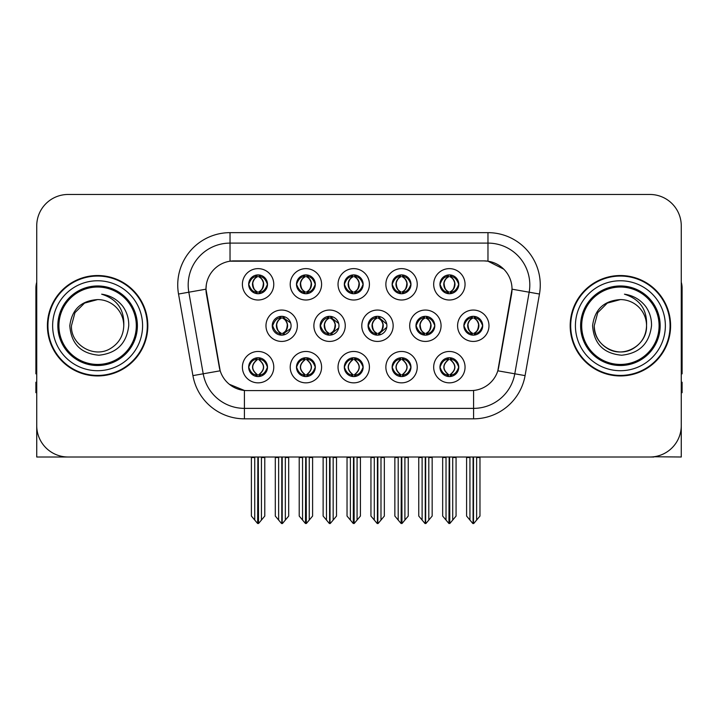 <?xml version="1.0" encoding="UTF-8"?>
<svg xmlns="http://www.w3.org/2000/svg" width="718" height="718" viewBox="0 0 718 718"><rect width="100%" height="100%" fill="white"/><g stroke="black" fill="none" stroke-linecap="round" stroke-linejoin="round"><path stroke-width="1.08" d="M415.964 325.739A9.415 9.415 0 0 0 425.379 335.153A9.415 9.415 0 0 0 434.794 325.739A9.415 9.415 0 0 0 425.379 316.324A9.415 9.415 0 0 0 415.964 325.739L416.135 325.739C417.993 320.614 420.434 318.083 423.467 318.137L422.821 316.683M409.691 325.739A15.688 15.688 0 0 0 425.379 341.427A15.688 15.688 0 0 0 441.067 325.739A15.688 15.688 0 0 0 425.379 310.05A15.688 15.688 0 0 0 409.691 325.739M248.67 367.158A9.415 9.415 0 0 0 258.085 376.573A9.415 9.415 0 0 0 267.5 367.158A9.415 9.415 0 0 0 258.085 357.743A9.415 9.415 0 0 0 248.67 367.158L248.76 367.158C250.537 372.229 252.987 374.76 256.093 374.769L257.206 374.769C250.986 369.698 250.986 364.627 257.206 359.547L257.52 359.556C251.129 364.627 251.129 369.698 257.52 374.769L257.52 374.769C250.905 369.689 250.905 364.618 257.529 359.556L256.093 359.547C253.041 359.494 250.6 362.025 248.76 367.158M242.397 367.158A15.688 15.688 0 0 0 258.085 382.847A15.688 15.688 0 0 0 273.773 367.158A15.688 15.688 0 0 0 258.085 351.47A15.688 15.688 0 0 0 242.397 367.158M463.873 325.739A9.415 9.415 0 0 0 473.279 335.153A9.415 9.415 0 0 0 482.693 325.739A9.415 9.415 0 0 0 473.279 316.324A9.415 9.415 0 0 0 463.873 325.739L463.954 325.739C465.811 320.614 468.262 318.083 471.286 318.137L470.649 316.701M457.59 325.739A15.688 15.688 0 0 0 473.279 341.427A15.688 15.688 0 0 0 488.976 325.739A15.688 15.688 0 0 0 473.279 310.05A15.688 15.688 0 0 0 457.59 325.739M248.67 284.319A9.415 9.415 0 0 0 258.085 293.734A9.415 9.415 0 0 0 267.5 284.319A9.415 9.415 0 0 0 258.085 274.904A9.415 9.415 0 0 0 248.67 284.319L248.76 284.319C250.618 279.194 253.059 276.663 256.093 276.717L255.455 275.281M242.397 284.319A15.688 15.688 0 0 0 258.085 300.007A15.688 15.688 0 0 0 273.773 284.319A15.688 15.688 0 0 0 258.085 268.631A15.688 15.688 0 0 0 242.397 284.319M439.954 367.158A9.415 9.415 0 0 0 449.369 376.573A9.415 9.415 0 0 0 458.784 367.158A9.415 9.415 0 0 0 449.369 357.743A9.415 9.415 0 0 0 439.954 367.158L440.044 367.158C441.83 372.229 444.271 374.76 447.386 374.769L448.499 374.769C442.27 369.698 442.27 364.627 448.499 359.547L448.804 359.556C442.414 364.627 442.414 369.698 448.804 374.769L448.804 374.769C442.198 369.689 442.198 364.618 448.813 359.556L447.386 359.547C444.334 359.494 441.884 362.025 440.044 367.158M433.681 367.158A15.688 15.688 0 0 0 449.369 382.847A15.688 15.688 0 0 0 465.058 367.158A15.688 15.688 0 0 0 449.369 351.47A15.688 15.688 0 0 0 433.681 367.158M320.156 325.739A9.415 9.415 0 0 0 329.562 335.153A9.415 9.415 0 0 0 338.977 325.739A9.415 9.415 0 0 0 329.562 316.324A9.415 9.415 0 0 0 320.156 325.739L320.488 325.739C322.346 320.614 324.796 318.083 327.821 318.137L327.157 316.638M313.874 325.739A15.688 15.688 0 0 0 329.562 341.427A15.688 15.688 0 0 0 345.259 325.739A15.688 15.688 0 0 0 329.562 310.05A15.688 15.688 0 0 0 313.874 325.739M344.317 284.319A9.415 9.415 0 0 0 353.732 293.734A9.415 9.415 0 0 0 363.146 284.319A9.415 9.415 0 0 0 353.732 274.904A9.415 9.415 0 0 0 344.317 284.319L344.407 284.319C346.264 279.194 348.706 276.663 351.739 276.717L351.093 275.281M338.034 284.319A15.688 15.688 0 0 0 353.732 300.007A15.688 15.688 0 0 0 369.42 284.319A15.688 15.688 0 0 0 353.732 268.631A15.688 15.688 0 0 0 338.034 284.319M272.248 325.739A9.415 9.415 0 0 0 281.662 335.153A9.415 9.415 0 0 0 291.077 325.739A9.415 9.415 0 0 0 281.662 316.324A9.415 9.415 0 0 0 272.248 325.739L272.669 325.739C274.527 320.614 276.969 318.083 280.002 318.137L279.329 316.62M265.974 325.739A15.688 15.688 0 0 0 281.662 341.427A15.688 15.688 0 0 0 297.351 325.739A15.688 15.688 0 0 0 281.662 310.05A15.688 15.688 0 0 0 265.974 325.739M392.136 367.158A9.415 9.415 0 0 0 401.55 376.573A9.415 9.415 0 0 0 410.965 367.158A9.415 9.415 0 0 0 401.55 357.743A9.415 9.415 0 0 0 392.136 367.158L392.225 367.158C394.002 372.229 396.453 374.76 399.558 374.769L400.671 374.769C394.451 369.698 394.451 364.627 400.671 359.547L400.985 359.556C394.595 364.627 394.595 369.698 400.985 374.769L400.985 374.769C394.37 369.689 394.37 364.618 400.994 359.556L399.558 359.547C396.507 359.494 394.065 362.025 392.225 367.158M385.862 367.158A15.688 15.688 0 0 0 401.55 382.847A15.688 15.688 0 0 0 417.239 367.158A15.688 15.688 0 0 0 401.55 351.47A15.688 15.688 0 0 0 385.862 367.158M392.136 284.319A9.415 9.415 0 0 0 401.55 293.734A9.415 9.415 0 0 0 410.965 284.319A9.415 9.415 0 0 0 401.55 274.904A9.415 9.415 0 0 0 392.136 284.319L392.225 284.319C394.083 279.194 396.524 276.663 399.558 276.717L398.921 275.281M385.862 284.319A15.688 15.688 0 0 0 401.55 300.007A15.688 15.688 0 0 0 417.239 284.319A15.688 15.688 0 0 0 401.55 268.631A15.688 15.688 0 0 0 385.862 284.319M296.489 284.319A9.415 9.415 0 0 0 305.904 293.734A9.415 9.415 0 0 0 315.319 284.319A9.415 9.415 0 0 0 305.904 274.904A9.415 9.415 0 0 0 296.489 284.319L296.579 284.319C298.437 279.194 300.887 276.663 303.911 276.717L303.274 275.281M290.216 284.319A15.688 15.688 0 0 0 305.904 300.007A15.688 15.688 0 0 0 321.592 284.319A15.688 15.688 0 0 0 305.904 268.631A15.688 15.688 0 0 0 290.216 284.319M439.954 284.319A9.415 9.415 0 0 0 449.369 293.734A9.415 9.415 0 0 0 458.784 284.319A9.415 9.415 0 0 0 449.369 274.904A9.415 9.415 0 0 0 439.954 284.319L440.044 284.319C441.902 279.194 444.352 276.663 447.377 276.717L446.74 275.281M433.681 284.319A15.688 15.688 0 0 0 449.369 300.007A15.688 15.688 0 0 0 465.058 284.319A15.688 15.688 0 0 0 449.369 268.631A15.688 15.688 0 0 0 433.681 284.319M368.056 325.739A9.415 9.415 0 0 0 377.471 335.153A9.415 9.415 0 0 0 386.885 325.739A9.415 9.415 0 0 0 377.471 316.324A9.415 9.415 0 0 0 368.056 325.739L368.316 325.739C370.174 320.614 372.615 318.083 375.649 318.137L374.984 316.656M361.782 325.739A15.688 15.688 0 0 0 377.471 341.427A15.688 15.688 0 0 0 393.159 325.739A15.688 15.688 0 0 0 377.471 310.05A15.688 15.688 0 0 0 361.782 325.739M296.489 367.158A9.415 9.415 0 0 0 305.904 376.573A9.415 9.415 0 0 0 315.319 367.158A9.415 9.415 0 0 0 305.904 357.743A9.415 9.415 0 0 0 296.489 367.158L296.579 367.158C298.365 372.229 300.806 374.76 303.92 374.769L305.033 374.769C298.805 369.698 298.805 364.627 305.033 359.547L305.338 359.556C298.948 364.627 298.948 369.698 305.338 374.769L305.338 374.769C298.733 369.689 298.733 364.618 305.347 359.556L303.92 359.547C300.869 359.494 298.419 362.025 296.579 367.158M290.216 367.158A15.688 15.688 0 0 0 305.904 382.847A15.688 15.688 0 0 0 321.592 367.158A15.688 15.688 0 0 0 305.904 351.47A15.688 15.688 0 0 0 290.216 367.158M344.317 367.158A9.415 9.415 0 0 0 353.732 376.573A9.415 9.415 0 0 0 363.146 367.158A9.415 9.415 0 0 0 353.732 357.743A9.415 9.415 0 0 0 344.317 367.158L344.398 367.158C346.184 372.229 348.634 374.76 351.739 374.769L352.852 374.769C346.623 369.698 346.623 364.627 352.852 359.547L353.166 359.556C346.776 364.627 346.776 369.698 353.166 374.769L353.166 374.769C346.552 369.689 346.552 364.618 353.175 359.556L351.739 359.547C348.688 359.494 346.238 362.025 344.398 367.158M338.034 367.158A15.688 15.688 0 0 0 353.732 382.847A15.688 15.688 0 0 0 369.42 367.158A15.688 15.688 0 0 0 353.732 351.47A15.688 15.688 0 0 0 338.034 367.158M205.976 289.13A28.244 28.244 0 0 0 206.407 294.03L219.313 367.248A28.244 28.244 0 0 0 247.127 390.592L470.873 390.592A28.244 28.244 0 0 0 498.687 367.248L511.593 294.03A28.244 28.244 0 0 0 483.788 260.885L234.212 260.885A28.244 28.244 0 0 0 205.976 289.13L206.29 284.947M653.856 456.756L681.265 457.007L681.265 225.847A31.377 31.377 0 0 0 649.88 194.47L68.12 194.47A31.377 31.377 0 0 0 36.735 225.847L36.735 457.007L131.08 457.007M586.92 457.007L653.856 457.007M47.406 325.739A50.206 50.206 0 0 0 97.612 375.945A50.206 50.206 0 0 0 147.818 325.739A50.206 50.206 0 0 0 97.612 275.532A50.206 50.206 0 0 0 47.406 325.739M570.182 325.739A50.206 50.206 0 0 0 620.388 375.945A50.206 50.206 0 0 0 670.594 325.739A50.206 50.206 0 0 0 620.388 275.532A50.206 50.206 0 0 0 570.182 325.739M230.029 232.65L487.971 232.65A52.297 52.297 0 0 1 539.469 294.03L525.082 375.613A52.297 52.297 0 0 1 473.584 418.827L244.416 418.827A52.297 52.297 0 0 1 192.918 375.613L178.531 294.03A52.297 52.297 0 0 1 230.029 232.65L230.029 243.106L487.971 243.106A41.841 41.841 0 0 1 529.175 292.208L514.788 373.8A41.841 41.841 0 0 1 473.584 408.371L244.416 408.371A41.841 41.841 0 0 1 203.212 373.8L188.825 292.208A41.841 41.841 0 0 1 230.029 243.106L230.029 261.199L483.788 260.885L487.971 261.199L503.749 269.16M470.873 390.592L247.127 390.592M244.416 418.827L244.416 390.457L229.347 384.283M529.175 292.208L512.024 289.183L497.816 370.802L514.788 373.8L529.175 292.208L539.469 294.03M192.918 375.613L220.184 370.802L205.976 289.183L188.825 292.208A41.841 41.841 0 0 1 188.197 284.947M498.687 367.248L498.516 368.137M219.484 368.137L219.313 367.248M649.88 194.47L68.12 194.47M36.735 225.847L36.735 425.63A31.377 31.377 0 0 0 68.12 457.007L649.88 457.007A31.377 31.377 0 0 0 681.265 425.63L681.265 225.847M446.022 520.056L446.022 457.528L445.636 457.007L446.022 457.528L442.674 457.528L442.674 457.007L442.674 516.062L448.938 523.53L449.163 457.007M456.065 457.007L456.065 516.062L449.8 523.53L449.585 457.007M456.065 516.062L456.065 457.528L452.717 457.528L452.717 520.056M453.103 457.007L452.717 457.528M450.994 357.887L450.249 359.547C456.477 364.627 456.477 369.698 450.249 374.769L449.935 374.769C456.325 369.698 456.325 364.627 449.935 359.556L449.935 359.556C456.549 364.618 456.549 369.689 449.926 374.769L451.362 374.769C454.413 374.832 456.863 372.292 458.694 367.14C456.908 362.078 454.458 359.547 451.362 359.547L451.999 358.12M450.249 359.547L451.362 359.547M482.693 325.739L482.613 325.739C480.8 320.677 478.35 318.146 475.271 318.137L474.158 318.137C477.147 319.734 478.735 322.265 478.906 325.739C478.735 329.212 477.147 331.743 474.158 333.34L475.271 333.34L475.917 334.776M471.663 316.467L472.408 318.137L471.286 318.137M473.853 333.34C476.914 331.743 478.538 329.212 478.718 325.739C478.538 322.265 476.914 319.734 473.853 318.137L473.853 318.137C476.07 319.034 477.658 321.099 478.583 324.321C478.323 329.409 476.743 332.416 473.844 333.34L474.625 335.055M482.613 325.739C480.728 330.899 478.278 333.439 475.271 333.34M472.408 318.137L472.408 318.137C469.419 319.734 467.831 322.265 467.66 325.739C467.831 329.212 469.419 331.743 472.408 333.34L471.286 333.34C468.351 333.529 465.91 330.998 463.954 325.739M472.408 333.34L472.713 333.34C469.644 331.743 468.028 329.212 467.84 325.739C468.028 322.265 469.644 319.734 472.713 318.137C470.487 319.034 468.908 321.099 467.983 324.321C468.244 329.409 469.823 332.416 472.722 333.34L471.663 335.01M479.974 457.528L479.974 516.062L476.626 520.056L476.626 457.528L479.974 457.528L479.974 457.007M466.592 457.007L466.592 516.062L472.857 523.53L473.709 523.53L476.626 520.056M476.626 457.528L477.012 457.007M473.494 457.007L473.494 523.53M469.545 457.007L469.94 457.528L466.592 457.528M469.94 457.528L469.94 520.056M473.072 523.53L473.072 457.007M449.944 291.921C453.004 290.323 454.629 287.792 454.808 284.319C454.629 280.846 453.004 278.315 449.944 276.717L450.249 276.717C453.237 278.315 454.817 280.846 454.997 284.319C454.817 287.792 453.237 290.323 450.249 291.921L451.362 291.921L452.008 293.357M449.944 276.717L451.362 276.717L452.008 275.281M447.754 293.59L448.49 291.921C445.501 290.323 443.921 287.792 443.751 284.319C443.921 280.846 445.501 278.315 448.49 276.717L448.804 276.717C445.734 278.315 444.11 280.846 443.93 284.319C444.11 287.792 445.734 290.323 448.804 291.921L448.804 291.921C445.914 290.987 444.325 287.99 444.065 282.901C444.998 279.679 446.578 277.615 448.813 276.717L447.377 276.717M458.784 284.319L458.694 284.319C456.81 289.48 454.368 292.02 451.362 291.921M458.694 284.319C456.881 279.257 454.44 276.726 451.362 276.717M448.49 291.921L447.377 291.921C444.442 292.109 441.992 289.578 440.044 284.319M36.735 392.683L35.9 392.683L35.9 382.218L36.735 382.218M36.735 373.8A20.921 20.921 0 0 0 35.9 373.854L35.9 288.08A20.921 20.921 0 0 1 36.735 282.228M398.203 520.056L398.203 457.528L397.817 457.007L398.203 457.528L394.855 457.528L394.855 457.007L394.855 516.062L401.12 523.53L401.344 457.007M408.246 457.007L408.246 516.062L401.981 523.53L401.757 457.007M408.246 516.062L408.246 457.528L404.898 457.528L404.898 520.056M405.284 457.007L404.898 457.528M403.166 357.887L402.421 359.547C408.65 364.627 408.65 369.698 402.421 374.769L402.116 374.769C408.506 369.698 408.506 364.627 402.116 359.556L402.116 359.556C408.73 364.618 408.73 369.689 402.107 374.769L403.543 374.769C406.594 374.832 409.036 372.292 410.875 367.14C409.08 362.078 406.639 359.547 403.543 359.547L404.18 358.12M402.421 359.547L403.543 359.547M350.384 520.056L350.384 457.528L349.998 457.007L350.384 457.528L347.036 457.528L347.036 457.007L347.036 516.062L353.301 523.53L353.516 457.007M360.418 457.007L360.418 516.062L354.154 523.53L353.938 457.007M360.418 516.062L360.418 457.528L357.079 457.528L357.079 520.056M357.465 457.007L357.079 457.528M355.347 357.887L354.602 359.547C360.831 364.627 360.831 369.698 354.602 374.769L354.297 374.769C360.687 369.698 360.687 364.627 354.297 359.556L354.297 359.556C360.903 364.618 360.903 369.689 354.288 374.769L355.715 374.769C358.767 374.832 361.217 372.292 363.057 367.14C361.262 362.078 358.812 359.547 355.715 359.547L356.361 358.12M354.602 359.547L355.715 359.547M302.556 520.056L302.556 457.528L302.17 457.007L302.556 457.528L299.209 457.528L299.209 457.007L299.209 516.062L305.482 523.53L305.697 457.007M312.599 457.007L312.599 516.062L306.335 523.53L306.119 457.007M312.599 516.062L312.599 457.528L309.252 457.528L309.252 520.056M309.637 457.007L309.252 457.528M307.528 357.887L306.783 359.547C313.012 364.627 313.012 369.698 306.783 374.769L306.469 374.769C312.86 369.698 312.86 364.627 306.469 359.556L306.469 359.556C313.084 364.618 313.084 369.689 306.46 374.769L307.896 374.769C310.948 374.832 313.398 372.292 315.238 367.14C313.443 362.078 310.993 359.547 307.896 359.547L308.534 358.12M306.783 359.547L307.896 359.547M254.737 520.056L254.737 457.528L254.351 457.007L254.737 457.528L251.39 457.528L251.39 457.007L251.39 516.062L257.654 523.53L257.879 457.007M264.78 457.007L264.78 516.062L258.516 523.53L258.292 457.007M264.78 516.062L264.78 457.528L261.433 457.528L261.433 520.056M261.819 457.007L261.433 457.528M259.701 357.887L258.956 359.547C265.184 364.627 265.184 369.698 258.956 374.769L258.651 374.769C265.041 369.698 265.041 364.627 258.651 359.556L258.651 359.556C265.265 364.618 265.265 369.689 258.642 374.769L260.078 374.769C263.129 374.832 265.57 372.292 267.41 367.14C265.615 362.078 263.174 359.547 260.078 359.547L260.715 358.12M258.956 359.547L260.078 359.547M427.452 333.34C430.459 333.439 432.9 330.899 434.785 325.739C432.972 320.677 430.531 318.146 427.452 318.137L426.339 318.137C429.328 319.734 430.908 322.265 431.087 325.739C430.908 329.212 429.328 331.743 426.339 333.34L427.452 333.34L428.081 334.759M423.835 316.45L424.58 318.137L423.467 318.137M426.034 333.34C429.095 331.743 430.719 329.212 430.899 325.739C430.719 322.265 429.095 319.734 426.034 318.137L426.034 318.137C428.251 319.034 429.831 321.099 430.764 324.321C430.504 329.409 428.924 332.416 426.025 333.34L426.797 335.046M424.58 318.137L424.58 318.137C421.592 319.734 420.012 322.265 419.833 325.739C420.012 329.212 421.592 331.743 424.58 333.34L423.467 333.34C420.533 333.529 418.082 330.998 416.135 325.739M423.835 335.028L424.894 333.34C421.825 331.743 420.201 329.212 420.021 325.739C420.201 322.265 421.825 319.734 424.894 318.137M432.155 457.528L432.155 516.062L428.808 520.056L428.808 457.528L432.155 457.528L432.155 457.007M418.765 457.007L418.765 516.062L425.029 523.53L425.891 523.53L428.808 520.056M428.808 457.528L429.193 457.007M425.666 457.007L425.666 523.53M421.726 457.007L422.112 457.528L418.765 457.528M422.112 457.528L422.112 520.056M425.253 523.53L425.253 457.007M386.751 324.159L379.634 318.137L378.521 318.137C381.509 319.734 383.089 322.265 383.268 325.739C383.089 329.212 381.509 331.743 378.521 333.34L379.634 333.34L380.253 334.732M376.008 316.441L376.762 318.137L375.649 318.137M378.206 333.34C381.276 331.743 382.9 329.212 383.08 325.739C382.9 322.265 381.276 319.734 378.206 318.137L378.206 318.137C380.432 319.034 382.012 321.099 382.945 324.321C382.685 329.409 381.096 332.416 378.198 333.34L378.969 335.028M386.76 327.3L379.634 333.34M376.762 318.137L376.762 318.137C373.773 319.734 372.193 322.265 372.014 325.739C372.193 329.212 373.773 331.743 376.762 333.34L375.649 333.34C372.705 333.529 370.264 330.998 368.316 325.739M376.762 333.34L377.067 333.34C374.006 331.743 372.382 329.212 372.202 325.739C372.382 322.265 374.006 319.734 377.067 318.137C374.85 319.034 373.27 321.099 372.337 324.321C372.597 329.409 374.177 332.416 377.076 333.34L376.008 335.037M384.336 457.528L384.336 516.062L380.989 520.056L380.989 457.528L384.336 457.528L384.336 457.007M370.946 457.007L370.946 516.062L377.21 523.53L378.072 523.53L380.989 520.056M380.989 457.528L381.375 457.007M377.847 457.007L377.847 523.53M373.907 457.007L374.293 457.528L370.946 457.528M374.293 457.528L374.293 520.056M377.426 523.53L377.426 457.007M338.708 323.477L331.815 318.137L330.693 318.137C333.682 319.734 335.27 322.265 335.441 325.739C335.27 329.212 333.682 331.743 330.693 333.34L331.815 333.34L332.416 334.705M328.18 316.432L328.943 318.137L327.821 318.137M330.388 333.34C333.448 331.743 335.073 329.212 335.252 325.739C335.073 322.265 333.448 319.734 330.388 318.137L330.388 318.137C332.613 319.034 334.193 321.099 335.118 324.321C334.857 329.409 333.278 332.416 330.379 333.34L331.142 335.019M338.708 327.982L331.815 333.34M328.943 318.137L328.943 318.137C325.954 319.734 324.365 322.265 324.195 325.739C324.365 329.212 325.954 331.743 328.943 333.34L327.821 333.34C324.886 333.529 322.445 330.998 320.488 325.739M328.943 333.34L329.248 333.34C326.178 331.743 324.563 329.212 324.374 325.739C324.563 322.265 326.178 319.734 329.248 318.137C327.022 319.034 325.442 321.099 324.518 324.321C324.778 329.409 326.358 332.416 329.257 333.34L328.18 335.046M336.509 457.528L336.509 516.062L333.161 520.056L333.161 457.528L336.509 457.528L336.509 457.007M323.127 457.007L323.127 516.062L329.391 523.53L330.244 523.53L333.161 520.056M333.161 457.528L333.556 457.007M330.029 457.007L330.029 523.53M326.08 457.007L326.475 457.528L323.127 457.528M326.475 457.528L326.475 520.056M329.607 523.53L329.607 457.007M290.655 322.956L283.987 318.137L282.874 318.137C285.863 319.734 287.442 322.265 287.622 325.739C287.442 329.212 285.863 331.743 282.874 333.34L283.987 333.34L284.588 334.687M280.352 316.414L281.115 318.137L280.002 318.137M282.569 333.34C285.629 331.743 287.254 329.212 287.433 325.739C287.254 322.265 285.629 319.734 282.569 318.137L282.569 318.137C284.786 319.034 286.365 321.099 287.299 324.321C287.038 329.409 285.459 332.416 282.56 333.34L283.314 335.001M290.655 328.503L283.987 333.34M281.115 318.137L281.115 318.137C278.126 319.734 276.547 322.265 276.367 325.739C276.547 329.212 278.126 331.743 281.115 333.34L280.002 333.34C277.067 333.529 274.617 330.998 272.669 325.739M280.352 335.064L281.429 333.34C278.36 331.743 276.735 329.212 276.556 325.739C276.735 322.265 278.36 319.734 281.429 318.137M288.69 457.528L288.69 516.062L285.342 520.056L285.342 457.528L288.69 457.528L288.69 457.007M275.299 457.007L275.299 516.062L281.564 523.53L282.425 523.53L285.342 520.056M285.342 457.528L285.728 457.007M282.201 457.007L282.201 523.53M278.261 457.007L278.647 457.528L275.299 457.528M278.647 457.528L278.647 520.056M281.788 523.53L281.788 457.007M402.897 275.003L402.107 276.717C404.342 277.615 405.921 279.679 406.855 282.901C406.594 287.99 405.015 290.987 402.107 291.921C405.185 290.323 406.81 287.792 406.989 284.319C406.81 280.846 405.185 278.315 402.116 276.717L402.43 276.717C405.419 278.315 406.998 280.846 407.178 284.319C406.998 287.792 405.419 290.323 402.43 291.921L403.543 291.921L404.18 293.357M402.116 276.717L403.543 276.717L404.18 275.281M399.926 293.59L400.671 291.921C397.682 290.323 396.103 287.792 395.923 284.319C396.103 280.846 397.682 278.315 400.671 276.717L400.985 276.717C397.916 278.315 396.291 280.846 396.112 284.319C396.291 287.792 397.916 290.323 400.985 291.921L400.985 291.921C398.086 290.987 396.507 287.99 396.246 282.901C397.18 279.679 398.759 277.615 400.985 276.717L399.558 276.717M410.965 284.319L410.875 284.319C408.991 289.48 406.55 292.02 403.543 291.921M410.875 284.319C409.063 279.257 406.621 276.726 403.543 276.717M400.671 291.921L399.558 291.921C396.614 292.109 394.173 289.578 392.225 284.319M355.069 275.003L354.288 276.717C356.523 277.615 358.102 279.679 359.036 282.901C358.767 287.99 357.187 290.987 354.288 291.921C357.367 290.323 358.982 287.792 359.171 284.319C358.982 280.846 357.367 278.315 354.297 276.717L354.602 276.717C357.591 278.315 359.179 280.846 359.35 284.319C359.179 287.792 357.591 290.323 354.602 291.921L355.724 291.921L356.361 293.357M354.297 276.717L355.724 276.717L356.361 275.281M352.107 293.59L352.852 291.921C349.863 290.323 348.284 287.792 348.104 284.319C348.284 280.846 349.863 278.315 352.852 276.717L353.157 276.717C350.097 278.315 348.472 280.846 348.293 284.319C348.472 287.792 350.097 290.323 353.157 291.921L353.157 291.921C350.267 290.987 348.688 287.99 348.427 282.901C349.352 279.679 350.94 277.615 353.166 276.717L351.739 276.717M363.146 284.319L363.057 284.319C361.172 289.48 358.722 292.02 355.724 291.921M363.057 284.319C361.244 279.257 358.794 276.726 355.724 276.717M352.852 291.921L351.739 291.921C348.795 292.109 346.354 289.578 344.407 284.319M306.478 291.921C309.539 290.323 311.163 287.792 311.343 284.319C311.163 280.846 309.539 278.315 306.478 276.717L306.783 276.717C309.772 278.315 311.352 280.846 311.531 284.319C311.352 287.792 309.772 290.323 306.783 291.921L307.896 291.921L308.543 293.357M306.478 276.717L307.896 276.717L308.543 275.281M304.288 293.59L305.024 291.921C302.045 290.323 300.456 287.792 300.286 284.319C300.456 280.846 302.045 278.315 305.024 276.717L305.338 276.717C302.269 278.315 300.645 280.846 300.465 284.319C300.645 287.792 302.269 290.323 305.338 291.921L305.338 291.921C302.449 290.987 300.86 287.99 300.6 282.901C301.533 279.679 303.113 277.615 305.347 276.717L303.911 276.717M315.319 284.319L315.238 284.319C313.344 289.48 310.903 292.02 307.896 291.921M315.238 284.319C313.416 279.257 310.975 276.726 307.896 276.717M305.024 291.921L303.911 291.921C300.977 292.109 298.526 289.578 296.579 284.319M259.431 275.003L258.642 276.717C260.876 277.615 262.456 279.679 263.389 282.901C263.129 287.99 261.549 290.987 258.642 291.921C261.72 290.323 263.344 287.792 263.524 284.319C263.344 280.846 261.72 278.315 258.651 276.717L258.965 276.717C261.953 278.315 263.533 280.846 263.712 284.319C263.533 287.792 261.953 290.323 258.965 291.921L260.078 291.921L260.715 293.357M258.651 276.717L260.078 276.717L260.715 275.281M256.461 293.59L257.206 291.921C254.217 290.323 252.637 287.792 252.458 284.319C252.637 280.846 254.217 278.315 257.206 276.717L257.52 276.717C254.45 278.315 252.826 280.846 252.646 284.319C252.826 287.792 254.45 290.323 257.52 291.921L257.52 291.921C254.621 290.987 253.041 287.99 252.781 282.901C253.714 279.679 255.294 277.615 257.529 276.717L256.093 276.717M267.5 284.319L267.41 284.319C265.525 289.48 263.084 292.02 260.078 291.921M267.41 284.319C265.597 279.257 263.156 276.726 260.078 276.717M257.206 291.921L256.093 291.921C253.149 292.109 250.708 289.578 248.76 284.319M136.312 325.739A38.7 38.7 0 0 1 97.612 364.439A38.7 38.7 0 0 1 58.912 325.739A38.7 38.7 0 0 1 97.612 287.038A38.7 38.7 0 0 1 136.312 325.739M69.808 325.739C71.154 343.778 80.856 353.615 98.913 355.222C116.675 353.346 126.619 343.518 128.737 325.739C128.899 318.747 126.987 312.357 123.002 306.577C117.546 299.568 110.428 295.439 101.669 294.183C117.115 299.137 124.483 309.646 123.765 325.739C123.406 335.602 119.053 343.15 110.689 348.383C94.39 358.82 70.57 345.071 71.459 325.739L74.968 312.662L84.536 303.095L97.612 299.586C81.17 300.662 71.899 309.386 69.808 325.739M47.926 325.739A49.686 49.686 0 0 1 97.612 276.053A49.686 49.686 0 0 1 147.298 325.739A49.686 49.686 0 0 1 97.612 375.424A49.686 49.686 0 0 1 47.926 325.739M123.765 325.739C123.406 335.602 119.053 343.15 110.689 348.383C94.39 358.82 70.57 345.071 71.459 325.739L74.968 312.662L84.536 303.095L97.612 299.586L84.536 303.095L74.968 312.662L71.459 325.739L74.968 312.662L84.536 303.095L97.612 299.586A26.153 26.153 0 0 1 123.765 325.739M659.088 325.739A38.7 38.7 0 0 1 620.388 364.439A38.7 38.7 0 0 1 581.688 325.739A38.7 38.7 0 0 1 620.388 287.038A38.7 38.7 0 0 1 659.088 325.739M592.583 325.739C593.93 343.778 603.632 353.615 621.689 355.222C639.451 353.346 649.395 343.518 651.513 325.739C651.675 318.747 649.763 312.357 645.778 306.577C640.321 299.568 633.204 295.439 624.445 294.183C639.891 299.137 647.259 309.646 646.541 325.739C646.182 335.602 641.829 343.15 633.464 348.383C617.166 358.82 593.346 345.071 594.235 325.739L597.744 312.662L607.311 303.095L620.388 299.586C603.946 300.662 594.675 309.386 592.583 325.739M570.702 325.739A49.686 49.686 0 0 1 620.388 276.053A49.686 49.686 0 0 1 670.073 325.739A49.686 49.686 0 0 1 620.388 375.424A49.686 49.686 0 0 1 570.702 325.739M646.541 325.739C647.43 345.071 623.61 358.82 607.311 348.383C598.947 343.15 594.594 335.602 594.235 325.739L597.744 312.662L607.311 303.095L620.388 299.586L607.311 303.095L597.744 312.662L594.235 325.739L597.744 312.662L607.311 303.095L620.388 299.586A26.153 26.153 0 0 1 646.541 325.739C646.182 335.602 641.829 343.15 633.464 348.383C617.166 358.82 593.346 345.071 594.235 325.739M681.265 382.218L682.1 382.218L682.1 392.683L681.265 392.683M681.265 282.228A20.921 20.921 0 0 1 682.1 288.08L682.1 373.854A20.921 20.921 0 0 0 681.265 373.8M487.971 232.65L487.971 261.199M473.584 390.457L473.584 418.827M178.531 294.03L188.825 292.208M514.788 373.8L525.082 375.613M447.754 357.887L448.499 359.547M450.994 376.429L450.249 374.769M447.754 376.429L448.499 374.769M447.386 359.547L446.74 358.12M451.362 374.769L451.999 376.196M447.386 374.769L446.74 376.196M475.271 318.137L475.917 316.701M474.903 316.467L474.158 318.137M474.903 335.01L474.158 333.34M471.286 333.34L470.649 334.776M450.994 293.59L450.249 291.921M450.994 275.048L450.249 276.717M447.754 275.048L448.49 276.717M447.377 291.921L446.74 293.357M399.935 357.887L400.671 359.547M403.166 376.429L402.421 374.769M399.935 376.429L400.671 374.769M399.558 359.547L398.921 358.12M403.543 374.769L404.18 376.196M399.558 374.769L398.921 376.196M352.107 357.887L352.852 359.547M355.347 376.429L354.602 374.769M352.107 376.429L352.852 374.769M351.739 359.547L351.102 358.12M355.715 374.769L356.361 376.196M351.739 374.769L351.102 376.196M304.288 357.887L305.033 359.547M307.528 376.429L306.783 374.769M304.288 376.429L305.033 374.769M303.92 359.547L303.274 358.12M307.896 374.769L308.534 376.196M303.92 374.769L303.274 376.196M256.47 357.887L257.206 359.547M259.701 376.429L258.956 374.769M256.47 376.429L257.206 374.769M256.093 359.547L255.455 358.12M260.078 374.769L260.715 376.196M256.093 374.769L255.455 376.196M427.452 318.137L428.081 316.719M427.075 316.476L426.339 318.137M427.075 335.001L426.339 333.34M423.467 333.34L422.821 334.794M379.634 318.137L380.253 316.746M379.248 316.494L378.521 318.137M379.248 334.983L378.521 333.34M375.649 333.34L374.984 334.821M331.815 318.137L332.416 316.764M331.42 316.512L330.693 318.137M331.42 334.965L330.693 333.34M327.821 333.34L327.157 334.839M283.987 318.137L284.588 316.791M283.592 316.521L282.874 318.137M283.592 334.956L282.874 333.34M280.002 333.34L279.329 334.857M403.175 293.59L402.43 291.921M403.175 275.048L402.43 276.717M399.926 275.048L400.671 276.717M399.558 291.921L398.921 293.357M355.347 293.59L354.602 291.921M355.347 275.048L354.602 276.717M352.107 275.048L352.852 276.717M351.739 291.921L351.093 293.357M307.528 293.59L306.783 291.921M307.528 275.048L306.783 276.717M304.288 275.048L305.024 276.717M303.911 291.921L303.274 293.357M259.71 293.59L258.965 291.921M259.71 275.048L258.965 276.717M256.461 275.048L257.206 276.717M256.093 291.921L255.455 293.357M137.389 325.739A39.777 39.777 0 0 1 97.612 365.516A39.777 39.777 0 0 1 57.835 325.739A39.777 39.777 0 0 1 97.612 285.961A39.777 39.777 0 0 1 137.389 325.739M52.638 325.739A44.974 44.974 0 0 1 97.612 280.765A44.974 44.974 0 0 1 142.586 325.739A44.974 44.974 0 0 1 97.612 370.712A44.974 44.974 0 0 1 52.638 325.739M660.165 325.739A39.777 39.777 0 0 1 620.388 365.516A39.777 39.777 0 0 1 580.611 325.739A39.777 39.777 0 0 1 620.388 285.961A39.777 39.777 0 0 1 660.165 325.739M575.414 325.739A44.974 44.974 0 0 1 620.388 280.765A44.974 44.974 0 0 1 665.362 325.739A44.974 44.974 0 0 1 620.388 370.712A44.974 44.974 0 0 1 575.414 325.739M450.716 357.842L449.926 359.556M448.032 357.842L448.813 359.547M450.716 376.474L449.926 374.769M448.032 376.474L448.813 374.769M474.625 316.423L473.844 318.137M471.941 316.423L472.722 318.137M471.941 335.055L472.722 333.34M450.716 275.003L449.935 276.717C452.161 277.615 453.74 279.679 454.673 282.901C454.413 287.99 452.834 290.987 449.935 291.921L450.716 293.635M448.023 275.003L448.813 276.717M448.023 293.635L448.813 291.921M402.888 357.842L402.107 359.556M400.204 357.842L400.994 359.547M402.888 376.474L402.107 374.769M400.204 376.474L400.994 374.769M355.069 357.842L354.288 359.556M352.385 357.842L353.175 359.547M355.069 376.474L354.288 374.769M352.385 376.474L353.175 374.769M307.25 357.842L306.46 359.556M304.567 357.842L305.347 359.547M307.25 376.474L306.46 374.769M304.567 376.474L305.347 374.769M259.422 357.842L258.642 359.556M256.739 357.842L257.529 359.547M259.422 376.474L258.642 374.769M256.739 376.474L257.529 374.769M426.797 316.432L426.025 318.137M424.114 316.414L424.903 318.137C422.669 319.034 421.089 321.099 420.156 324.321C420.416 329.409 421.996 332.416 424.903 333.34L424.114 335.064M378.969 316.441L378.198 318.137M376.286 316.396L377.076 318.137M376.286 335.073L377.076 333.34M331.142 316.459L330.379 318.137M328.458 316.387L329.257 318.137M328.458 335.091L329.257 333.34M283.314 316.467L282.56 318.137M280.63 316.378L281.438 318.137C279.203 319.034 277.624 321.099 276.69 324.321C276.951 329.409 278.53 332.416 281.438 333.34L280.63 335.1M402.107 291.921L402.897 293.635M400.204 275.003L400.985 276.717M400.204 293.635L400.985 291.921M354.288 291.921L355.069 293.635M352.385 275.003L353.166 276.717M352.385 293.635L353.166 291.921M307.25 275.003L306.469 276.717C308.695 277.615 310.275 279.679 311.208 282.901C310.948 287.99 309.368 290.987 306.469 291.921L307.25 293.635M304.558 275.003L305.347 276.717M304.558 293.635L305.347 291.921M258.642 291.921L259.431 293.635M256.739 275.003L257.529 276.717M256.739 293.635L257.529 291.921"/></g></svg>
